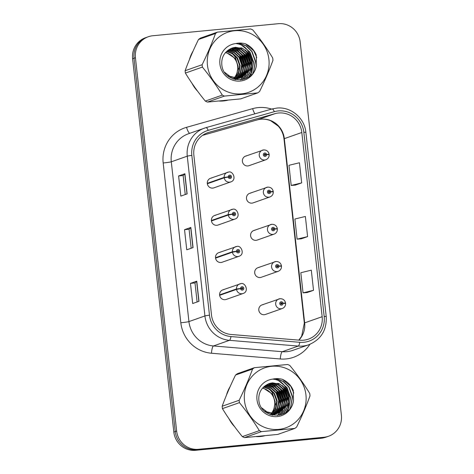 <?xml version="1.0" encoding="UTF-8"?>
<svg xmlns="http://www.w3.org/2000/svg" width="474" height="474" viewBox="0 0 474 474"><rect width="100%" height="100%" fill="white"/><g stroke="black" fill="none" stroke-linecap="round" stroke-linejoin="round"><path stroke-width="0.71" d="M215.765 215.226A5.072 4.918 70.6 0 0 211.517 221.317A5.072 4.918 70.6 0 0 218.01 225.043L234.873 219.107A5.072 4.918 -109.4 0 1 228.314 215.012L232.349 214.272A1.689 1.641 70.6 0 0 234.162 215.723A1.689 1.641 70.6 0 0 235.614 213.887A1.689 1.641 70.6 0 0 233.789 212.364A1.689 1.641 70.6 0 0 232.337 214.124L233.321 214.076A0.675 0.658 -109.4 0 1 234.618 213.904A0.675 0.658 -109.4 0 1 234.049 214.716A0.675 0.658 -109.4 0 1 233.327 214.135L232.349 214.272M219.871 252.417A5.072 4.918 70.6 0 0 215.623 258.508A5.072 4.918 70.6 0 0 222.116 262.24L238.979 256.298A5.072 4.918 -109.4 0 1 232.42 252.204L236.455 251.463A1.689 1.641 70.6 0 0 238.268 252.915A1.689 1.641 70.6 0 0 239.72 251.078A1.689 1.641 70.6 0 0 237.895 249.555A1.689 1.641 70.6 0 0 236.443 251.321L237.427 251.267A0.675 0.658 -109.4 0 1 238.724 251.096A0.675 0.658 -109.4 0 1 238.155 251.907A0.675 0.658 -109.4 0 1 237.433 251.327L236.455 251.463M223.977 289.608A5.072 4.918 70.6 0 0 219.729 295.705A5.072 4.918 70.6 0 0 226.222 299.432L243.085 293.495A5.072 4.918 -109.4 0 1 236.526 289.395L240.567 288.66A1.689 1.641 70.6 0 0 242.374 290.106A1.689 1.641 70.6 0 0 243.826 288.275A1.689 1.641 70.6 0 0 242.001 286.752A1.689 1.641 70.6 0 0 240.549 288.512L241.533 288.465A0.675 0.658 -109.4 0 1 242.83 288.287A0.675 0.658 -109.4 0 1 242.261 289.099A0.675 0.658 -109.4 0 1 241.539 288.524L240.567 288.66M211.659 178.028A5.072 4.918 70.6 0 0 207.411 184.125A5.072 4.918 70.6 0 0 213.898 187.852L230.767 181.915A5.072 4.918 -109.4 0 1 224.208 177.815L228.243 177.08A1.689 1.641 70.6 0 0 230.056 178.526A1.689 1.641 70.6 0 0 231.508 176.695A1.689 1.641 70.6 0 0 229.683 175.173A1.689 1.641 70.6 0 0 228.231 176.932L229.215 176.885A0.675 0.658 -109.4 0 1 230.512 176.707A0.675 0.658 -109.4 0 1 229.943 177.519A0.675 0.658 -109.4 0 1 229.22 176.944L228.243 177.08M250.847 193.066A5.072 4.918 70.6 0 0 246.599 199.157A5.072 4.918 70.6 0 0 253.086 202.884L269.955 196.947A5.072 4.918 -109.4 0 1 263.467 193.22A5.072 4.918 -109.4 0 1 267.715 187.123M254.953 230.257A5.072 4.918 70.6 0 0 250.705 236.348A5.072 4.918 70.6 0 0 257.192 240.075L274.061 234.138A5.072 4.918 -109.4 0 1 267.573 230.411A5.072 4.918 -109.4 0 1 271.821 224.321M259.059 267.449A5.072 4.918 70.6 0 0 254.811 273.545A5.072 4.918 70.6 0 0 261.298 277.272L278.167 271.335A5.072 4.918 -109.4 0 1 271.679 267.609A5.072 4.918 -109.4 0 1 275.927 261.512M263.165 304.646A5.072 4.918 70.6 0 0 258.917 310.737A5.072 4.918 70.6 0 0 265.404 314.463L282.273 308.527A5.072 4.918 -109.4 0 1 275.785 304.8A5.072 4.918 -109.4 0 1 280.033 298.703M246.741 155.869A5.072 4.918 70.6 0 0 242.492 161.966A5.072 4.918 70.6 0 0 248.98 165.693L265.849 159.756A5.072 4.918 -109.4 0 1 259.361 156.029A5.072 4.918 -109.4 0 1 263.609 149.932M193.042 51.156A32.475 31.468 70.6 0 0 189.434 59.582A32.475 31.468 70.6 0 1 193.042 51.156M191.976 83.282A32.475 31.468 70.6 0 0 197.587 91.18A32.475 31.468 70.6 0 1 191.976 83.282M219.326 101.069A32.475 31.468 70.6 0 0 223.455 100.956A32.475 31.468 70.6 0 0 227.514 100.287A32.475 31.468 70.6 0 1 223.455 100.956A32.475 31.468 70.6 0 1 219.326 101.069M230.086 386.701A32.475 31.468 70.6 0 0 226.477 395.126A32.475 31.468 70.6 0 1 230.086 386.701M229.019 418.826A32.475 31.468 70.6 0 0 234.63 426.724A32.475 31.468 70.6 0 1 229.019 418.826M256.369 436.613A32.475 31.468 70.6 0 0 260.499 436.501A32.475 31.468 70.6 0 0 264.563 435.831A32.475 31.468 70.6 0 1 260.499 436.501A32.475 31.468 70.6 0 1 256.369 436.613M278.528 113.008A21.65 20.98 -109.4 0 1 301.82 132.489L322.154 316.709A21.65 20.98 -109.4 0 1 308.426 339.135A21.65 20.98 -109.4 0 1 299.941 340.219L231.122 334.478A21.65 20.98 -109.4 0 1 211.499 314.979L193.86 155.194A21.65 20.98 -109.4 0 1 207.588 132.761A21.65 20.98 -109.4 0 1 208.809 132.376L274.932 113.683A21.65 20.98 -109.4 0 1 278.528 113.008M278.297 110.928A23.747 23.013 70.6 0 0 274.351 111.668L208.234 130.356A23.747 23.013 70.6 0 0 191.834 155.389L209.472 315.174A23.747 23.013 70.6 0 0 230.998 336.564L299.811 342.305A23.747 23.013 70.6 0 0 324.186 316.514L303.846 132.293A23.747 23.013 70.6 0 0 278.297 110.928M148.315 36.741L145.477 37.742A20.299 19.665 70.6 0 0 132.602 58.764L173.816 432.039A20.299 19.665 70.6 0 0 195.649 450.3L321.171 438.254L322.587 437.757A20.299 19.665 70.6 0 0 327.107 436.761A20.299 19.665 70.6 0 1 322.587 437.757L197.066 449.802L322.587 437.757L324.009 437.259A20.299 19.665 70.6 0 0 328.523 436.258A20.299 19.665 70.6 0 0 341.399 415.236L300.184 41.961A20.299 19.665 70.6 0 0 278.351 23.7L152.829 35.746A20.299 19.665 70.6 0 0 148.315 36.741A20.299 19.665 70.6 0 0 135.44 57.769L176.648 431.044A20.299 19.665 70.6 0 0 198.488 449.299L324.009 437.259M173.816 432.039L175.232 431.541A20.299 19.665 70.6 0 0 197.066 449.802A20.299 19.665 70.6 0 1 175.232 431.541L134.024 58.266L175.232 431.541L176.648 431.044M146.893 37.239A20.299 19.665 70.6 0 0 134.024 58.266A20.299 19.665 70.6 0 1 146.893 37.239M307.223 292.517L313.527 290.313L311.305 270.174L300.824 272.728L303.046 292.867L307.288 292.511M295.361 185.097L301.671 182.893L299.444 162.754L288.962 165.313L291.19 185.453L295.426 185.091M301.292 238.807L307.596 236.603L305.375 216.464L294.893 219.018L297.115 239.163L301.357 238.801M250.953 75.212A32.475 31.468 70.6 0 0 251.427 67.575A32.475 31.468 70.6 0 1 250.953 75.212M251.333 66.277A32.475 31.468 70.6 0 0 245.331 50.054A32.475 31.468 70.6 0 1 251.333 66.277M240.514 44.633A32.475 31.468 70.6 0 0 238.706 43.11A32.475 31.468 70.6 0 1 240.514 44.633M288.002 410.757A32.475 31.468 70.6 0 0 288.476 403.119A32.475 31.468 70.6 0 1 288.002 410.757M288.376 401.822A32.475 31.468 70.6 0 0 282.374 385.599A32.475 31.468 70.6 0 1 288.376 401.822M277.557 380.178A32.475 31.468 70.6 0 0 275.75 378.655A32.475 31.468 70.6 0 1 277.557 380.178M187.129 193.884L180.825 196.106L178.603 175.967L184.907 173.745L187.129 193.884M198.991 301.304L192.687 303.526L190.459 283.381L196.763 281.165L198.991 301.304M193.06 247.594L186.756 249.816L184.534 229.671L190.838 227.455L193.06 247.594M184.534 229.671L189.073 229.238L190.696 227.526A5.415 0.314 -6.3 0 1 190.838 227.455M190.459 283.381L195.004 282.948L196.627 281.23A5.415 0.314 -6.3 0 1 196.763 281.165M178.603 175.967L183.142 175.528L184.765 173.816A5.415 0.314 -6.3 0 1 184.907 173.745M307.596 236.603L297.115 239.163M301.671 182.893L291.19 185.453M313.527 290.313L303.046 292.867M191.17 248.258L189.073 229.232M185.239 194.553L183.142 175.522M197.101 301.968L194.998 282.937M321.171 438.254A20.299 19.665 70.6 0 0 325.685 437.259L328.523 436.258M268.237 154.56L269.131 154.222L266.578 154.459A1.689 1.641 70.6 0 0 264.765 153.013A1.689 1.641 70.6 0 0 263.319 154.844A1.689 1.641 70.6 0 0 265.138 156.367A1.689 1.641 70.6 0 0 266.589 154.607L265.606 154.654A0.675 0.658 -109.4 0 1 264.308 154.832A0.675 0.658 -109.4 0 1 264.877 154.02A0.675 0.658 -109.4 0 1 265.6 154.595L266.578 154.459M264.729 155.318A0.675 0.658 -109.4 0 0 264.818 154.933L265.606 154.654M266.589 154.607L269.179 154.654C269.208 157.101 268.094 158.802 265.849 159.756M264.385 154.334A0.675 0.658 -109.4 0 1 264.812 154.874L265.6 154.595M229.303 176.494A0.675 0.658 -109.4 0 1 229.647 177.477M207.339 183.752L224.208 177.815M226.471 177.353L227.319 177.217M228.231 176.932L224.161 177.377A5.072 4.918 -109.4 0 1 228.527 172.092M207.292 183.314L224.161 177.377M272.343 191.751L273.237 191.419L270.684 191.65A1.689 1.641 70.6 0 0 268.871 190.204A1.689 1.641 70.6 0 0 267.425 192.041A1.689 1.641 70.6 0 0 269.244 193.564A1.689 1.641 70.6 0 0 270.695 191.798L269.712 191.852A0.675 0.658 -109.4 0 1 268.414 192.023A0.675 0.658 -109.4 0 1 268.983 191.212A0.675 0.658 -109.4 0 1 269.706 191.792L270.684 191.65M268.835 192.515A0.675 0.658 -109.4 0 0 268.924 192.124L269.712 191.852M270.695 191.798L273.285 191.852C273.314 194.293 272.2 195.993 269.955 196.947M268.491 191.532A0.675 0.658 -109.4 0 1 268.918 192.071L269.706 191.792M276.449 228.948L277.343 228.61L274.79 228.847A1.689 1.641 70.6 0 0 272.977 227.396A1.689 1.641 70.6 0 0 271.531 229.232A1.689 1.641 70.6 0 0 273.35 230.755A1.689 1.641 70.6 0 0 274.802 228.995L273.818 229.043A0.675 0.658 -109.4 0 1 272.52 229.215A0.675 0.658 -109.4 0 1 273.089 228.403A0.675 0.658 -109.4 0 1 273.812 228.983L274.79 228.847M272.941 229.706A0.675 0.658 -109.4 0 0 273.03 229.321L273.818 229.043M274.802 228.995L277.391 229.043C277.42 231.49 276.306 233.184 274.061 234.138M272.597 228.723A0.675 0.658 -109.4 0 1 273.024 229.262L273.812 228.983M280.555 266.139L281.449 265.801L278.896 266.038A1.689 1.641 70.6 0 0 277.083 264.593A1.689 1.641 70.6 0 0 275.637 266.424A1.689 1.641 70.6 0 0 277.456 267.946A1.689 1.641 70.6 0 0 278.908 266.187L277.924 266.234A0.675 0.658 -109.4 0 1 276.626 266.412A0.675 0.658 -109.4 0 1 277.195 265.6A0.675 0.658 -109.4 0 1 277.918 266.175L278.896 266.038M277.047 266.898A0.675 0.658 -109.4 0 0 277.136 266.512L277.924 266.234M278.908 266.187L281.497 266.234C281.526 268.681 280.412 270.381 278.167 271.335M276.703 265.914A0.675 0.658 -109.4 0 1 277.13 266.453L277.918 266.175M284.661 303.33L285.555 302.999L283.002 303.23A1.689 1.641 70.6 0 0 281.189 301.784A1.689 1.641 70.6 0 0 279.743 303.621A1.689 1.641 70.6 0 0 281.562 305.143A1.689 1.641 70.6 0 0 283.014 303.378L282.03 303.431A0.675 0.658 -109.4 0 1 280.732 303.603A0.675 0.658 -109.4 0 1 281.301 302.791A0.675 0.658 -109.4 0 1 282.024 303.372L283.002 303.23M281.153 304.095A0.675 0.658 -109.4 0 0 281.242 303.704L282.03 303.431M283.014 303.378L285.603 303.431C285.632 305.872 284.519 307.573 282.273 308.527M280.809 303.111A0.675 0.658 -109.4 0 1 281.236 303.65L282.024 303.372M233.409 213.691A0.675 0.658 -109.4 0 1 233.753 214.675M211.445 220.949L228.314 215.012M230.577 214.544L231.425 214.408M232.337 214.124L228.267 214.568A5.072 4.918 -109.4 0 1 232.633 209.283M211.398 220.511L228.267 214.568M237.515 250.882A0.675 0.658 -109.4 0 1 237.859 251.866M215.552 258.14L232.42 252.204M234.683 251.741L235.537 251.605M236.443 251.321L232.373 251.765A5.072 4.918 -109.4 0 1 236.739 246.48M215.504 257.702L232.373 251.765M241.622 288.074A0.675 0.658 -109.4 0 1 241.965 289.057M219.658 295.332L236.526 289.395M238.789 288.933L239.643 288.796M240.549 288.512L236.479 288.956A5.072 4.918 -109.4 0 1 240.845 283.671M219.61 294.893L236.479 288.956M234.132 77.985A15.464 14.984 70.6 0 0 237.646 66.307A15.464 14.984 70.6 0 0 225.428 52.644M207.452 65.24A31.799 30.816 70.6 0 0 241.663 93.846A31.799 30.816 70.6 0 0 268.906 59.345A31.799 30.816 70.6 0 0 234.695 30.739A31.799 30.816 70.6 0 0 207.452 65.24M202.131 64.713C207.334 54.089 211.789 43.691 215.504 33.518A36.534 35.402 70.6 0 1 217.376 32.137L200.366 38.127A36.534 35.402 70.6 0 0 198.493 39.508C193.291 50.131 188.83 60.53 185.121 70.703L202.131 64.713A36.534 35.402 70.6 0 0 202.244 65.904A36.534 35.402 70.6 0 0 202.392 67.089L185.381 73.079C191.223 82.642 197.859 91.974 205.289 101.081A36.534 35.402 70.6 0 0 207.422 102.076L240.703 98.882L257.714 92.892L224.433 96.086L207.422 102.076M205.289 101.081L222.3 95.09C216.452 85.527 209.816 76.19 202.392 67.089M222.3 95.09A36.534 35.402 70.6 0 0 224.433 96.086M257.714 92.892A36.534 35.402 70.6 0 0 259.586 91.512C264.824 80.799 269.285 70.401 272.959 60.316A36.534 35.402 70.6 0 0 272.846 59.126A36.534 35.402 70.6 0 0 272.698 57.941C266.797 48.301 260.161 38.969 252.79 29.939A36.534 35.402 70.6 0 0 250.651 28.944L217.376 32.137M185.121 70.703A36.534 35.402 70.6 0 0 185.233 71.894A36.534 35.402 70.6 0 0 185.381 73.079M234.274 78.009L236.822 74.057L238.144 66.129L235.459 58.592L225.814 52.217M235.454 78.169L238.825 73.352L240.146 65.424L237.462 57.887L232.799 53.426L226.691 51.352M235.163 78.139L238.321 73.529L239.643 65.602L236.964 58.065L232.42 53.675L226.465 51.559M236.603 78.228L240.828 72.646L242.149 64.725L239.465 57.182L234.316 52.436L227.627 50.582M236.319 78.222L240.324 72.824L241.645 64.897L238.967 57.36L233.931 52.679L227.39 50.765M237.717 78.21L242.83 71.941L244.151 64.02L241.467 56.477L235.827 51.465L228.592 49.889M237.444 78.222L242.327 72.119L243.648 64.191L240.964 56.655L235.459 51.713L228.367 50.054M238.807 78.109L244.827 71.236L246.154 63.315L243.47 55.772L237.545 50.623L229.517 49.278M238.541 78.139L244.329 71.414L245.651 63.486L242.966 55.95L237.047 50.795L229.28 49.42M239.868 77.937L246.83 70.531L248.151 62.609L245.473 55.067L239.548 49.918L232.017 48.52L230.471 48.745M239.607 77.985L246.332 70.709L247.653 62.781L244.969 55.245L239.044 50.09L231.513 48.692L230.228 48.869M240.905 77.689L248.832 69.826L250.154 61.904L247.469 54.362L241.55 49.213L234.014 47.815L231.454 48.289M240.65 77.754L248.335 70.004L249.656 62.076L246.972 54.54L241.047 49.385L233.516 47.987L231.205 48.395M224.629 72.291L230.814 76.995L238.404 78.157L241.918 77.369L250.835 69.121L252.156 61.199L249.472 53.651L241.722 47.904L232.242 47.987L228.332 50.078C223.687 53.479 221.5 58.124 221.773 64.014C222.579 84.627 254.982 84.704 256.475 64.511L256.227 54.919C254.052 49.77 250.468 46.073 245.461 43.833C242.208 42.903 238.961 42.814 235.714 43.572A18.901 18.32 70.6 0 0 219.912 64.043A18.901 18.32 70.6 0 0 238.315 81.131A18.901 18.32 70.6 0 0 256.475 64.511M241.669 77.458L250.337 69.299L251.658 61.371L248.974 53.835L243.049 48.68L235.519 47.287L232.876 47.785M234.6 78.933L235.246 78.364M234.316 78.927L234.956 78.34M235.459 79.638L235.916 79.484M234.891 79.508L237.918 78.779M235.134 79.567L237.415 78.957M232.61 78.767L236.402 78.862L239.921 78.074M233.457 79.087L239.417 78.251M227.662 75.727L237.907 78.328L241.918 77.369M237.415 72.51L235.774 77.487M235.714 43.572C242.036 44.129 246.622 47.483 249.472 53.651M233.457 78.874L234.073 78.234M233.327 78.862A15.464 14.984 70.6 0 0 233.937 78.216M215.504 33.518L198.493 39.508M243.263 69.382L239.726 55.689L237.575 53.064M240.543 79.934L242.528 77.144M242.558 77.096L242.771 76.723M242.889 76.504L243.47 75.336M243.755 74.702L244.88 71.118M245.259 68.677L241.728 54.984L239.577 52.359M242.119 79.715L244.768 76.024M244.892 75.799L245.473 74.631M245.757 73.997L246.883 70.413M247.262 67.972L243.725 54.279L241.58 51.654M243.855 79.294L247.475 73.926M247.754 73.292L248.886 69.708M249.265 67.267L245.728 53.574L243.583 50.949M245.888 78.56L249.602 72.949L250.888 69.003M251.267 66.561L247.73 52.869L245.579 50.244M248.548 77.12L251.605 72.244L253.27 61.958L249.733 52.164L244.311 46.813M252.761 73.227L253.608 71.538L255.273 61.253L251.735 51.459L246.071 45.948L238.647 43.116M256.766 57.514L253.738 50.754L245.461 43.833M243.6 67.462L239.974 55.6L239.003 54.303M236.882 52.063L233.528 49.61M232.888 49.255L231.703 48.68M240.739 79.91L242.795 77.031M242.83 76.972L243.079 76.533M243.215 76.278L243.855 74.951M244.163 74.222L245.336 69.951M245.603 66.757L241.977 54.895L241.005 53.598M238.884 51.358L235.525 48.905M234.891 48.555L233.7 47.975M242.327 79.673L245.076 75.828M245.218 75.573L245.858 74.246M246.166 73.517L247.339 69.245M247.606 66.052L243.98 54.19L243.008 52.892M244.092 79.223L247.861 73.541M248.169 72.812L249.342 68.54M249.608 65.347L245.982 53.485L245.005 52.187M246.178 78.429L249.851 72.86L251.344 67.835M251.611 64.642L247.979 52.78L247.007 51.482M248.957 76.841L251.854 72.155L253.525 61.869L249.982 52.075L241.432 45.03M253.501 72.208L255.527 61.164L251.984 51.376L246.462 45.954L239.222 43.081M271.175 413.529A15.464 14.984 70.6 0 0 274.689 401.851A15.464 14.984 70.6 0 0 262.472 388.188M244.501 400.785A31.799 30.816 70.6 0 0 278.706 429.391A31.799 30.816 70.6 0 0 305.949 394.889A31.799 30.816 70.6 0 0 271.744 366.284A31.799 30.816 70.6 0 0 244.501 400.785M239.174 400.257C244.377 389.634 248.832 379.236 252.547 369.062A36.534 35.402 70.6 0 1 254.419 367.682L237.409 373.672A36.534 35.402 70.6 0 0 235.537 375.053C230.334 385.676 225.873 396.074 222.164 406.248L239.174 400.257A36.534 35.402 70.6 0 0 239.287 401.448A36.534 35.402 70.6 0 0 239.435 402.633L222.424 408.624C228.272 418.186 234.908 427.518 242.333 436.625A36.534 35.402 70.6 0 0 244.466 437.621L277.746 434.427L294.757 428.437L261.476 431.63L244.466 437.621M242.333 436.625L259.343 430.635C253.495 421.072 246.865 411.734 239.435 402.633M259.343 430.635A36.534 35.402 70.6 0 0 261.476 431.63M294.757 428.437A36.534 35.402 70.6 0 0 296.629 427.056C301.873 416.344 306.328 405.945 310.002 395.861A36.534 35.402 70.6 0 0 309.889 394.67A36.534 35.402 70.6 0 0 309.741 393.485C303.84 383.845 297.204 374.513 289.833 365.484A36.534 35.402 70.6 0 0 287.7 364.488L254.419 367.682M222.164 406.248A36.534 35.402 70.6 0 0 222.276 407.439A36.534 35.402 70.6 0 0 222.424 408.624M271.324 413.553L273.865 409.601L275.187 401.674L272.509 394.137L262.857 387.762M272.503 413.713L275.868 408.896L277.189 400.968L274.505 393.432L269.842 388.97L263.734 386.897M272.206 413.684L275.37 409.074L276.692 401.146L274.008 393.61L269.463 389.219L263.508 387.104M273.646 413.772L277.871 408.191L279.192 400.263L276.508 392.727L271.359 387.981L264.676 386.126M273.362 413.766L277.367 408.369L278.694 400.441L276.01 392.905L270.98 388.224L264.433 386.31M274.766 413.755L279.873 407.486L281.195 399.564L278.511 392.022L272.87 387.009L265.636 385.433M274.487 413.766L279.37 407.664L280.691 399.736L278.013 392.199L272.503 387.258L265.41 385.599M275.85 413.654L281.876 406.781L283.197 398.859L280.513 391.317L274.588 386.168L266.56 384.823M275.584 413.684L281.372 406.959L282.694 399.031L280.016 391.494L274.091 386.34L266.329 384.965M276.917 413.482L283.879 406.076L285.2 398.154L282.516 390.612L276.591 385.463L269.06 384.064L267.514 384.29M276.65 413.529L283.375 406.254L284.696 398.326L282.012 390.789L276.093 385.635L268.557 384.236L267.271 384.414M277.954 413.233L285.875 405.371L287.197 397.449L284.519 389.906L278.594 384.758L271.063 383.359L268.497 383.833M277.693 413.298L285.378 405.548L286.699 397.621L284.015 390.084L278.09 384.929L270.559 383.531L268.248 383.94M261.672 407.836L267.857 412.54L275.447 413.701L278.967 412.913L287.878 404.666L289.199 396.744L286.515 389.195L278.765 383.448L269.291 383.531L265.375 385.623C260.73 389.024 258.543 393.669 258.816 399.558C259.622 420.171 292.031 420.248 293.519 400.056L293.276 390.463C291.101 385.315 287.511 381.617 282.504 379.378C279.251 378.448 276.004 378.359 272.757 379.117A18.901 18.32 70.6 0 0 256.961 399.588A18.901 18.32 70.6 0 0 275.358 416.676A18.901 18.32 70.6 0 0 293.519 400.056M278.712 413.002L287.38 404.843L288.702 396.916L286.018 389.379L280.093 384.224L272.562 382.826L269.919 383.33M271.643 414.477L272.289 413.909M271.359 414.472L271.999 413.885M272.503 415.183L272.959 415.028M271.94 415.052L274.961 414.323M272.177 415.111L274.458 414.501M269.653 414.312L273.451 414.406L276.964 413.618L272.947 414.578L270.506 414.632M264.705 411.272L274.95 413.873L278.967 412.913M274.458 408.055L272.817 413.032M272.757 379.117C279.079 379.674 283.665 383.028 286.515 389.195M270.5 414.418L271.116 413.778M270.376 414.406A15.464 14.984 70.6 0 0 270.98 413.761M252.547 369.062L235.537 375.053M280.306 404.926L276.769 391.234L274.618 388.609M277.592 415.479L279.577 412.688M279.601 412.641L279.814 412.267M279.938 412.048L280.519 410.881M280.798 410.247L281.923 406.662M282.308 404.221L278.771 390.529L276.62 387.904M279.168 415.254L281.817 411.562M281.935 411.343L282.522 410.176M282.8 409.542L283.926 405.957M284.305 403.516L280.774 389.824L278.623 387.199M280.898 414.839L284.519 409.471M284.803 408.837L285.929 405.252M286.308 402.811L282.777 389.118L280.626 386.494M282.931 414.104L286.646 408.493L287.931 404.547M288.311 402.106L284.773 388.413L282.628 385.789M285.591 412.664L288.648 407.788L290.319 397.502L286.776 387.708L281.355 382.358M289.81 408.772L290.651 407.083L292.322 396.797L288.779 387.003L283.114 381.493L275.69 378.661M293.809 393.059L290.781 386.298L282.504 379.378M280.649 403.007L277.017 391.145L276.046 389.847M273.925 387.608L270.571 385.155M269.931 384.799L268.746 384.224M277.782 415.455L279.838 412.576M279.873 412.516L280.122 412.078M280.258 411.823L280.904 410.496M281.206 409.767L282.38 405.495M282.652 402.302L279.02 390.44L278.048 389.142M275.927 386.903L272.574 384.45M271.934 384.094L270.749 383.519M279.37 415.218L282.125 411.373M282.261 411.118L282.901 409.791M283.209 409.062L284.382 404.79M284.649 401.596L281.023 389.735L280.051 388.437M281.135 414.768L284.904 409.086M285.212 408.357L286.385 404.085M286.651 400.891L283.025 389.03L282.054 387.732M283.221 413.974L286.894 408.404L288.388 403.38M288.654 400.186L285.028 388.325L284.05 387.027M286 412.386L288.897 407.699L290.568 397.413L287.031 387.619L278.475 380.575M290.55 407.753L292.571 396.708L289.027 386.92L283.511 381.499L276.265 378.625M237.533 75.058L238.327 73.02A19.351 18.753 70.6 0 1 238.096 74.015M238.955 70.626L235.436 57.253L232.983 54.32L229.831 52.389M274.582 410.603L275.37 408.564A19.351 18.753 70.6 0 1 275.139 409.56M276.004 406.171L272.479 392.798L270.026 389.865L266.874 387.933M301.82 132.489L284.323 138.645A21.65 20.98 70.6 0 0 261.032 119.17A21.65 20.98 70.6 0 0 257.435 119.845L202.588 135.351L257.388 119.857A12.176 3.004 -105.8 0 0 257.435 119.845L274.932 113.683M309.883 344.337A33.826 32.777 -109.4 0 1 286.029 358.942A33.826 32.777 -109.4 0 1 280.294 358.978L211.481 353.237A33.826 32.777 -109.4 0 1 180.819 322.77L163.174 162.979A33.826 32.777 -109.4 0 1 186.537 127.328L252.66 108.641A33.826 32.777 -109.4 0 1 271.572 109.103M299.811 342.305A6.766 1.535 94.8 0 1 298.259 346.073L282.279 351.702A27.065 26.224 70.6 0 0 286.865 351.672A27.065 26.224 70.6 0 0 292.885 350.345L308.87 344.716A27.065 26.224 -109.4 0 1 298.259 346.073L229.446 340.332A27.065 26.224 -109.4 0 1 204.916 315.957L187.271 156.171A6.766 0.391 -6.3 0 1 191.834 155.389M206.012 127.636L272.082 108.961A6.766 1.671 74.2 0 1 272.106 108.955A6.766 1.671 74.2 0 1 274.351 111.668M209.472 315.174A6.766 0.391 173.7 0 0 204.916 315.957L188.93 321.585A27.065 26.224 70.6 0 0 213.46 345.961L282.279 351.702A6.766 1.535 -85.2 0 0 280.294 358.978M230.998 336.564A6.766 1.535 94.8 0 1 229.446 340.332L213.46 345.961A6.766 1.535 -85.2 0 0 211.481 353.237M324.186 316.514A6.766 0.391 -6.3 0 1 326.219 316.567L305.878 132.347C304.658 118.002 290.698 106.383 276.674 108.096L272.106 108.955L205.989 127.642L188.451 133.763A27.065 26.224 70.6 0 0 171.292 161.8L187.271 156.171A27.065 26.224 -109.4 0 1 204.436 128.134A27.065 26.224 -109.4 0 1 205.965 127.648A6.766 1.671 74.2 0 1 205.989 127.642A6.766 1.671 74.2 0 1 208.234 130.356M305.878 132.347A6.766 0.391 173.7 0 0 303.846 132.293M135.44 57.769L132.602 58.764M198.488 449.299L195.649 450.3M163.174 162.979A6.766 0.391 -6.3 0 0 171.292 161.8L188.93 321.585A6.766 0.391 -6.3 0 1 180.819 322.77M186.537 127.328A6.766 1.671 -105.8 0 0 189.772 133.295M252.66 108.641A6.766 1.671 -105.8 0 0 254.917 113.813M298.916 340.136A21.65 20.98 70.6 0 0 304.658 322.865L284.323 138.645A12.176 0.705 -6.3 0 0 283.985 138.852C283.405 133.994 281.497 129.757 278.262 126.137L270.719 120.752C266.281 118.927 261.838 118.63 257.388 119.857A12.176 3.004 -105.8 0 1 257.346 119.869M322.154 316.709L304.658 322.865A12.176 0.705 -6.3 0 0 304.326 323.072L283.985 138.852M208.809 132.376L206.397 133.224M192.918 247.647L190.696 227.526M186.987 193.937L184.765 173.816M198.849 301.351L196.627 281.23M228.19 51.583A19.351 18.753 70.6 0 0 227.052 51.038M265.233 387.128A19.351 18.753 70.6 0 0 264.101 386.583M308.87 344.716C321.082 339.491 326.864 330.105 326.219 316.567M298.816 340.125L301.654 336.267L304.326 323.072M245.609 156.118L263.657 149.92C266.607 149.908 268.432 151.342 269.131 154.222M230.767 181.915C237.19 179.907 232.734 170.427 228.575 172.08L210.533 178.277M249.715 193.315L267.763 187.117C270.713 187.106 272.538 188.539 273.237 191.419M253.821 230.506L271.869 224.309C274.819 224.297 276.644 225.731 277.343 228.61M257.927 267.697L275.975 261.5C278.925 261.488 280.75 262.922 281.449 265.801M262.033 304.895L280.081 298.697C283.031 298.685 284.856 300.119 285.555 302.999M234.873 219.107C241.296 217.104 236.84 207.618 232.681 209.277L214.639 215.474M238.979 256.298C245.402 254.295 240.946 244.815 236.787 246.468L218.745 252.666M243.085 293.495C249.514 291.486 245.052 282.006 240.893 283.659L222.851 289.857"/></g></svg>
